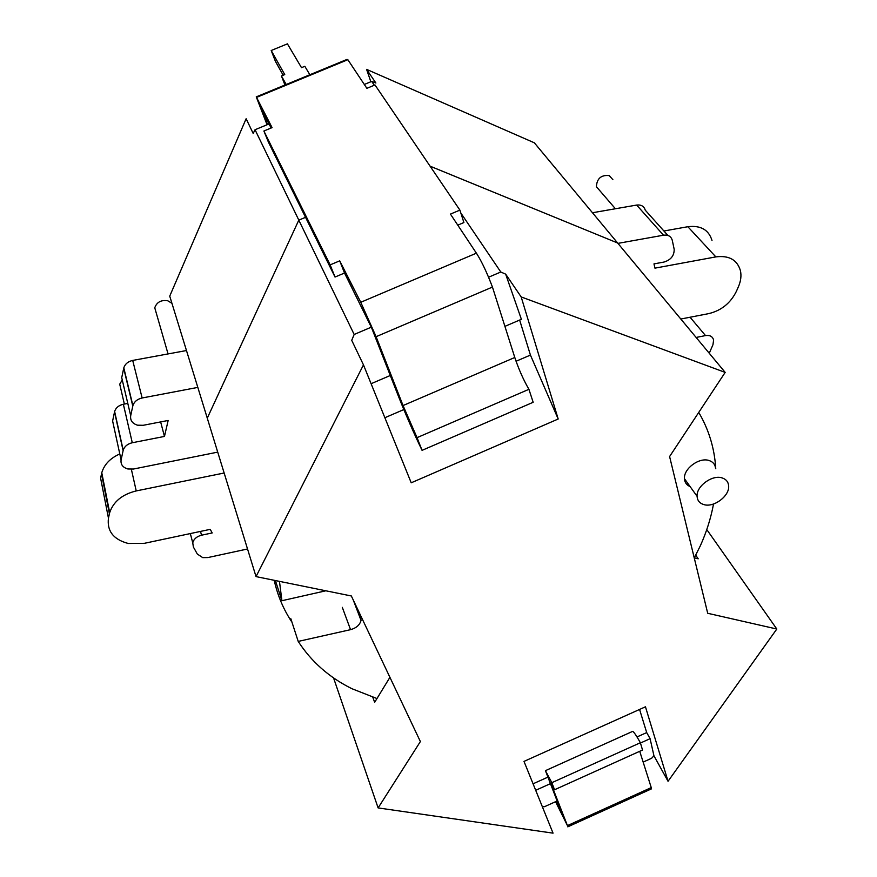 <?xml version="1.0" encoding="UTF-8"?>
<svg xmlns="http://www.w3.org/2000/svg" width="877" height="877" viewBox="0 0 877 877"><rect width="100%" height="100%" fill="white"/><g stroke="black" fill="none" stroke-linecap="round" stroke-linejoin="round"><path stroke-width="1.32" d="M600.339 191.274L596.382 186.68C596.919 178.47 601.205 174.775 609.252 175.597L612.88 179.686M120.993 389.596L119.732 384.17L122.265 379.971M156.577 314.13L154.758 307.794C156.851 302.05 161.215 299.726 167.858 300.811L171.947 303.332M722.067 477.899C712.19 474.49 696.185 486.329 697.083 496.316C697.379 500.548 699.616 503.299 703.825 504.582C713.823 507.871 729.73 495.922 728.644 485.891C728.305 481.868 726.112 479.204 722.067 477.899M715.577 468.482C715.204 464.47 713.023 461.817 709.022 460.502C699.232 457.06 683.49 468.746 684.455 478.689C684.718 482.482 686.603 485.113 690.122 486.582M247.533 548.98L207.871 557.564L202.73 557.629L197.314 554.034L193.368 546.985L192.754 542.786C193.828 538.982 196.755 536.45 201.535 535.2L212.19 532.942L210.239 529.346L144.376 543.323L128.25 543.477C113.473 539.53 106.873 531.089 108.452 518.154L109.68 512.65C113.407 501.611 122.265 494.365 136.231 490.923L224.15 472.999M217.726 452.126L133.447 469.031L127.867 468.976C122.769 467.463 120.522 464.437 121.092 459.899L123.208 450.208C124.512 446.36 127.538 443.872 132.284 442.742L164.459 436.428L160.644 421.914M164.459 436.428L168.165 420.456L143.192 425.301L137.525 425.192C132.361 423.558 130.081 420.39 130.695 415.676L132.887 405.612C134.236 401.644 137.316 399.101 142.14 397.983L197.818 387.404M713.516 504.012C710.918 518.077 706.533 532.01 700.328 545.812L694.288 557.827M592.479 212.738L636.658 205.065C641.208 204.549 644.069 206.248 645.253 210.162L667.901 235.453M663.911 231.002L687.853 226.715C700.646 225.192 708.693 229.752 711.992 240.43M108.452 518.154L100.603 478.14L101.765 472.736C104.242 464.459 110.25 458.189 119.798 453.935M121.092 459.899L112.618 420.993L114.624 411.499C115.863 407.739 118.779 405.317 123.361 404.253L127.801 403.409M130.695 415.676L121.717 377.68L123.8 367.836C125.093 363.955 128.053 361.488 132.701 360.425L186.472 350.537M356.369 606.555L360.677 616.926L361.028 620.401C359.822 624.961 356.325 628.053 350.548 629.664L342.304 607.333M290.824 618.691L298.213 641.416L350.548 629.664M298.213 641.416C311.313 661.675 329.215 677.439 351.896 688.708L376.967 698.541M715.764 468.735L715.731 468.197C714.47 448.169 708.813 429.577 698.739 412.409M279.467 581.363L281.912 600.712L275.4 580.541M325.86 590.791L281.912 600.712M617.923 243.378L663.505 235.2C668.186 234.641 671.113 236.351 672.275 240.331L674.183 249.287C674.26 255.667 670.883 259.91 664.042 262.037L653.979 263.889L654.944 268.143L715.84 256.895C729.006 255.229 737.206 259.833 740.44 270.686C741.514 275.751 740.846 281.089 738.434 286.691L736.417 291.285C730.563 303.124 721.343 310.568 708.748 313.615L680.815 319.031M696.119 337.448L705.514 335.584C709.932 334.981 712.628 336.472 713.615 340.068L712.946 344.782L709.241 353.234M538.007 147.204L539.245 148.695M274.205 580.3C277.636 595.658 283.556 609.625 291.964 622.199M370.85 81.747L366.586 69.371L534.356 142.819L725.169 372.396L521.179 296.93L558.189 419.009L411.214 482.799L363.473 364.876L256.029 576.606L351.348 595.976L420.379 741.558L378.119 807.914L553.047 833.15L523.997 761.4L645.461 706.796L668.044 781.275L776.814 629.028L707.706 613.286L669.6 456.544L725.169 372.396M207.279 418.143L169.732 296.13L246.13 118.735L253.19 133.447L255.043 129.73L298.827 220.138L305.536 217.321L298.805 220.138L207.268 418.165L256.029 576.606M364.306 84.466L371.705 81.397L374.304 85.233M269.064 123.931L255.043 129.73M371.705 81.397L375.882 83.008L366.586 69.371M430.092 166.17L617.627 242.995L430.103 166.191M389.925 677.318L374.654 702.334L372.769 697.204M371.322 327.154L354.165 334.466L298.805 220.138M488.566 277.22L500.8 272.013L460.831 212.99M521.179 296.93L505.656 274.139L500.8 272.013M354.165 334.466L351.721 340.331L363.473 364.876M542.315 806.643L544.54 806.687L557.059 801.019M643.159 762.091L651.622 758.265L653.946 755.766L668.044 781.275M378.119 807.914L333.545 677.877M776.814 629.028L706.774 529.565M694.211 557.805L698.202 558.802L695.702 555.13M640.451 743.027L650.087 738.686L653.946 755.766M535.694 790.298L550.285 783.72M639.574 709.449L646.7 732.591L650.087 738.686M533.073 783.808L547.73 777.208M637.02 736.943L646.7 732.591M505.656 274.139L521.387 319.305L504.911 326.365M519.644 320.05L530.432 355.075L558.189 419.009M371.103 383.709L390.287 375.488M384.871 417.726L403.826 409.57M516.06 361.258L530.432 355.075M555.558 801.699L567.441 825.608L552.225 786.735L550.942 783.04L554.538 789.76L551.83 782.69L545.439 770.664L562.859 815.818L555.952 801.523M545.637 770.565L632.098 731.626C632.766 730.322 635.529 734.027 640.363 742.742L551.83 782.69M640.363 742.742L642.523 750.032L554.538 789.76M639.728 751.293L651.249 787.601L567.441 825.608M651.249 787.601L650.942 789.114M267.518 124.567L261.423 109.044L271.125 128.009M417.046 437.645L403.047 405.558L376.101 336.68L360.754 302.28L476.397 253.179L476.759 253.716C481.879 261.828 487.108 272.944 492.446 287.064L514.788 357.487C518.756 369.305 523.47 379.905 528.919 389.311L533.172 402.28L422.067 450.35L417.046 437.645L528.919 389.311M360.754 302.28L339.717 260.842L330.147 264.887L263.889 131.013L272.078 127.614L256.259 96.865L267.057 124.753M256.709 97.336L347.851 59.702L366.871 88.325L374.983 84.959L459.899 210.107L450.438 214.098L476.397 253.179M330.147 264.887L335.025 277.044L268.428 142.14L263.889 131.013M457.772 225.148L463.9 222.55L459.899 210.107M335.025 277.044L344.529 273.032L371.563 327.713L398.454 396.327C406.358 416.147 414.229 434.159 422.067 450.35M376.101 336.68L492.446 287.064M256.347 96.832L347.018 59.406L347.851 59.702M344.529 273.032L339.717 260.842M286.198 84.51L281.429 75.948L284.751 74.578L271.201 50.515L287.415 43.85L301.513 67.672L304.823 66.301L309.866 74.742M283.183 75.225L275.4 61.324L271.201 50.515M281.429 75.948L284.948 85.025M663.505 235.2L636.658 205.065M136.231 490.923L131.364 469.294M705.514 335.584L690.056 317.233M715.84 256.895L687.853 226.715M142.14 397.983L132.701 360.425M132.778 406.062L123.701 368.274M132.284 442.742L123.361 404.253M123.109 450.625L114.525 411.905M109.406 513.747L101.513 473.81M201.535 535.2L200.504 531.418M552.927 786.417L552.225 786.735M403.047 405.558L514.788 357.487M596.382 186.68L615.413 208.759M119.732 384.17L124.359 404.067M154.758 307.794L168.055 353.924M697.083 496.316L684.455 478.689M132.887 405.612L123.8 367.836M123.208 450.208L114.624 411.499M109.68 512.65L101.765 472.736M192.754 542.786L190.32 533.578M353.299 600.098L361.028 620.401M651.326 788.938L567.792 826.836"/></g></svg>
